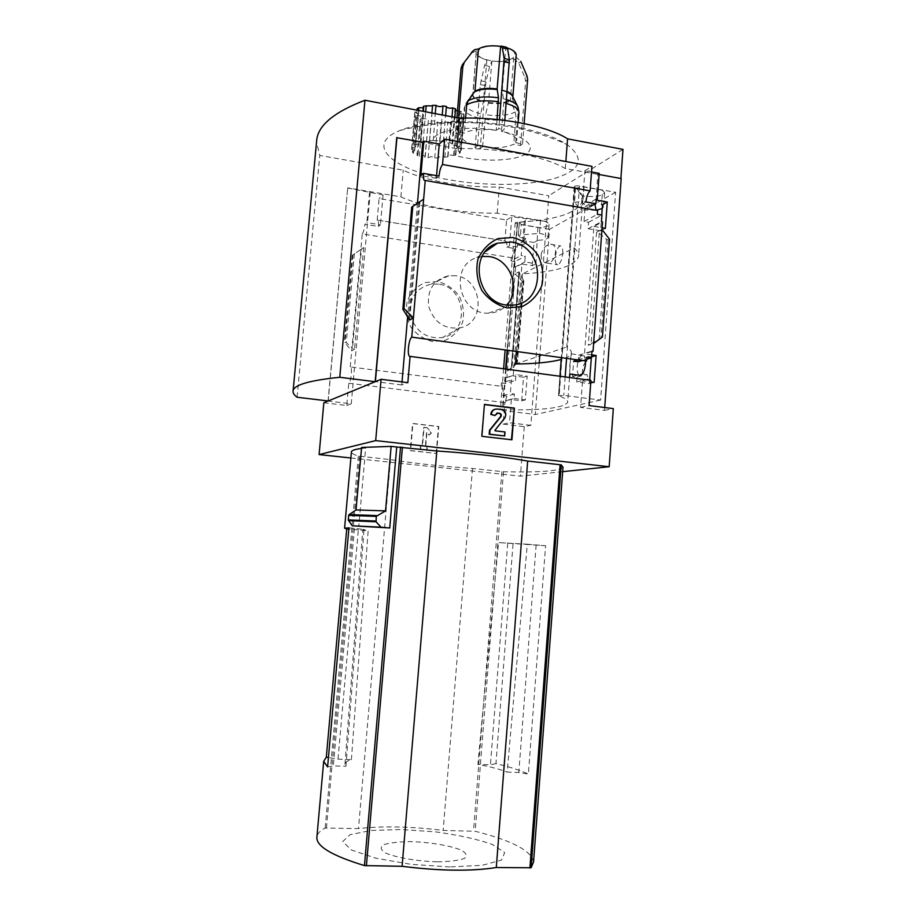 <?xml version="1.0" encoding="UTF-8"?>
<svg xmlns="http://www.w3.org/2000/svg" width="916" height="916" viewBox="0 0 916 916"><rect width="100%" height="100%" fill="white"/><g stroke="black" fill="none" stroke-linecap="round" stroke-linejoin="round"><path stroke-width="0.69" stroke-dasharray="4.58 3.44" d="M574.172 247.904C577.515 250.881 578.981 253.743 578.557 256.48C575.03 266.098 556.344 271.903 522.498 273.895L574.172 247.904L566.741 347.038C570.164 349.214 571.698 351.263 571.344 353.187C570.783 355.66 567.405 357.767 561.21 359.484M522.498 273.895L516.406 351.481M540.532 220.321L539.524 233.362L518.33 235.172L519.349 222.267L540.532 220.321C546.188 221.466 549.039 222.874 549.085 224.557C548.375 226.389 544.631 227.374 537.875 227.523L521.284 224.649L520.277 237.473L518.33 235.172M575.591 188.066L574.515 202.367L581.042 209.959L582.084 195.91L575.591 188.066L583.984 186.956L602.602 190.184L601.56 204.497M574.515 187.185L558.497 395.529L563.787 395.437L600.61 400.052L615.644 192.268L579.485 185.994C576.588 185.65 574.836 185.879 574.229 186.704L574.836 187.288L559.138 395.838C565.252 398.242 568.092 400.429 567.668 402.41C563.626 408.067 542.009 410.494 502.815 409.681L500.354 409.864L502.506 410.425L535.253 414.513L539.215 362.942M574.836 187.288C580.698 191.81 583.332 196.196 582.736 200.444C578.248 212.878 556.562 220.126 517.666 222.176L507.521 350.267M506.033 369.102L502.815 409.681M541.093 254.911C542.593 248.385 545.787 244.847 550.676 244.297C559.161 243.519 555.668 263.957 547.184 263.098C543.303 262.8 541.264 260.075 541.093 254.911M569.775 365.61L571.309 353.862C570.931 351.171 569.443 373.35 569.786 374.037L569.775 365.61M514.071 398.449L525.36 399.903L527.204 376.132L515.937 374.621L515.479 380.483L511.391 379.945L510.327 393.548L514.414 394.075L514.071 398.449L505.472 400.704L511.334 399.536L521.673 400.83L525.36 399.903M615.644 192.268L549.486 229.366L539.856 354.698M549.486 229.366L517.288 223.79L515.204 222.806L517.3 222.153L507.143 350.21M537.875 227.523L535.929 263.751L524.788 261.93L525.234 256.159L521.193 255.495L522.246 242.145L526.276 242.82L526.62 238.549L520.277 237.473M578.225 361.786L578.717 355.202L591.37 356.908L591.301 357.893M589.675 380.186L589.423 383.609L576.725 381.972L577.091 377.071L572.5 376.476L573.634 361.179M583.984 186.956L582.908 201.325L590.03 202.539L596.259 199.001M601.755 215.088L600.61 230.798L588.083 228.737L588.564 222.279L584.03 221.523L585.141 206.569L589.675 207.337L590.03 202.539M574.733 187.345L558.806 395.781M517.666 222.176L507.601 350.278M506.113 369.114L502.907 409.67M521.673 400.83L523.517 377.232L527.204 376.132M589.423 383.609L594.152 382.407M576.725 381.972L588.026 379.006L582.53 380.873L590.809 381.961M323.852 402.754L346.763 405.49L348.778 383.231C351.194 381.823 352.603 366.125 350.244 366.927L501.144 386.266C502.987 386.884 503.548 389.998 502.827 395.609L506.892 396.124L514.414 394.075M506.892 396.124L505.472 400.704M577.091 377.071L586.927 374.404L588.026 379.006M502.827 395.609L510.327 393.548M572.5 376.476L582.29 373.774L586.927 374.404M501.144 386.266L501.407 382.945L511.391 379.945M577.87 359.908L586.835 357.194M582.29 373.774C582.381 367.488 583.801 363.263 586.549 361.087M501.407 382.945L505.449 383.472L515.479 380.483M582.462 360.526L586.687 359.267M505.449 383.472L505.907 377.724L515.937 374.621M578.717 355.202L591.976 351.103M505.907 377.724L513.189 375.881L521.983 264.026L532.207 265.651L535.929 263.751M523.517 377.232L513.189 375.881M591.702 354.87L584.523 353.874L593.912 226.412L602.51 221.924M591.942 351.584L584.523 353.874M532.207 265.651L534.017 242.5L537.738 240.439M600.61 230.798L605.373 228.359M534.017 242.5L523.815 240.828L521.776 241.297L521.444 245.534L526.276 242.82M521.444 245.534L517.414 244.881L522.246 242.145M585.141 206.569L591.37 203.043L591.186 205.47L582.427 203.936L584.912 170.754L591.507 171.968M589.675 207.337L594.667 204.543M594.702 203.638L591.37 203.043M521.776 241.297L526.62 238.549M539.524 233.362C545.18 234.485 548.043 235.847 548.089 237.473C547.379 239.236 543.646 240.175 536.879 240.29M574.515 202.367L582.908 201.325M602.488 205.115L603.552 206.97L602.236 208.527M596.133 210.256L581.042 209.959M596.179 200.066L597.759 174.258L599.201 173.376M521.983 264.026L514.655 267.243L524.788 261.93M588.083 228.737L601.446 221.741M593.912 226.412L602.075 227.798M514.655 267.243L515.101 261.587L525.234 256.159M588.564 222.279L601.927 215.123M515.101 261.587L511.105 260.946L521.193 255.495M584.03 221.523L597.335 214.333M511.105 260.946L511.357 257.694C513.017 256.068 514.105 252.999 514.597 248.488L517.254 246.999L509.479 245.74L511.792 216.714L546.772 221.592L548.764 195.726L499.289 187.036C464.79 187.734 425.161 180.921 403.246 170.147L319.776 155.468L316.524 142.243M517.414 244.881L517.254 246.999M594.713 203.489L591.186 205.47M597.621 210.52L596.11 210.256M609.518 239.225L608.075 239.935L606.415 239.236L599.213 233.317L596.579 232.229L601.949 229.481M599.213 233.317L591.118 343.683L588.267 345.263L593.614 343.546M515.571 267.38L515.055 273.85L519.029 271.823L511.128 369.95L517.483 362.072L507.35 371.278L506.834 377.839M516.338 362.381L522.681 281.59L515.055 273.85L507.35 371.278L511.288 370.007M523.815 240.828L525.589 218.191M522.704 241.446L524.49 218.867M437.699 281.521L424.875 282.586C416.86 286.307 411.009 292.33 407.322 300.654C405.467 309.711 406.624 318.493 410.78 327.001C416.54 334.489 423.822 339.321 432.627 341.519L445.428 340.26C453.351 336.435 459.099 330.39 462.66 322.123C464.446 313.18 463.301 304.513 459.225 296.108C453.592 288.689 446.413 283.823 437.699 281.521M350.244 366.927L362.255 233.924L511.357 257.694M506.411 400.83L504.876 402.651L503.17 424.131L524.25 426.65L530.811 425.322L546.52 221.729M530.811 425.322L509.502 422.768L511.334 399.536M604.709 407.528L604.503 410.402L580.572 407.391L582.53 380.873M597.759 174.258L599.121 174.509M362.255 233.924C363.492 232.16 364.362 228.943 364.877 224.271L378.423 226.47C378.72 222.233 378.342 220.115 377.312 220.092L505.082 240.942C506.491 241.023 507.075 243.118 506.869 247.24L514.597 248.488M506.869 247.24L509.479 245.74M582.427 203.936L585.919 201.944M590.923 380.346L589.102 379.155M580.572 407.391L589.08 405.559M503.17 424.131L509.502 422.768M348.778 383.231L504.876 402.651M475.095 147.808L480.327 84.581L484.61 65.391L486.843 60.032C479.721 57.971 476.183 55.315 476.228 52.063L473.125 92.917L466.393 102.478L464.916 106.531L461.859 136.255C461.927 140.148 467.137 143.331 477.499 145.816L475.095 147.808L480.133 148.736L482.56 146.743C496.163 148.484 506.548 147.648 513.727 144.224L520.517 145.495L522.521 143.984L515.708 142.701L516.681 140.766C516.727 137.022 511.655 133.873 501.441 131.32L504.063 129.66L498.796 128.664L496.22 130.312C466.141 124.919 432.535 130.805 433.268 140.617L440.001 140.892L442.21 114.958M440.001 140.892L443.367 141.568C444.397 142.896 446.55 143.308 449.813 142.827L452.641 143.72L451.977 144.281C452.47 145.312 454.221 145.804 457.244 145.736L458.95 146.835L457.187 147.636L460.988 149.09L461.298 150.213L458.149 151.026L460.473 152.296L459.363 153.235L454.794 153.888L455.87 154.804L454.382 155.228C476.515 161.708 509.399 161.8 523.505 155.228C538.104 148.781 528.257 136.896 501.464 131.309L503.754 102.752L502.346 89.928L505.781 47.449L507.292 47.895M497.079 119.504L496.22 130.312M496.209 130.335C481.908 128.526 471.293 129.442 464.355 133.095L457.359 131.778L455.584 133.37L462.557 134.675M433.268 140.617L435.272 113.641M454.382 155.228L453.557 155.468C450.603 154.758 448.668 154.999 447.741 156.167L447.993 156.751L444.867 157.243C441.981 156.041 439.749 156.247 438.192 157.85L434.768 158.01C433.257 156.384 431.024 156.304 428.081 157.77L424.944 157.403L425.207 156.876C424.463 155.434 422.516 155.205 419.356 156.201L417.02 155.376L418.131 154.254C417.799 153.132 416.253 152.812 413.494 153.316L412.383 152.125L414.742 150.602L411.582 149.228L411.856 148.197L415.715 146.571L413.918 145.575L415.635 144.362C418.486 144.465 420.261 144.018 420.959 143.022L420.284 142.301L423.123 141.499C426.215 142.163 428.367 141.934 429.604 140.789L432.982 140.354M521.009 127.931C541.253 132.293 556.596 137.835 567.038 144.545C585.576 158.972 581.053 170.376 553.482 178.746C527.33 185.879 485.927 186.2 450.214 179.971C394.807 171.017 362.713 145.163 399.949 130.519C424.016 120.191 478.656 118.725 521.009 127.931M527.295 544.23L545.592 545.73L528.372 774.054L518.822 772.52L507.178 772.096L527.295 544.23L498.533 542.57L477.9 764.379C490.472 766.761 500.239 769.337 507.178 772.096M545.592 545.73L498.533 542.57M513.017 544.093L495.957 763.601C509.788 766.932 520.586 770.425 528.372 774.054M495.957 763.601L490.438 764.849L477.9 764.379M507.727 543.406L490.438 764.849M348.962 527.834L364.041 529.379L345.962 766.303L344.943 764.288C344.908 762.456 347.05 760.91 351.389 759.639L338.004 759.135L328.443 757.532M351.389 759.639L368.163 530.742L358.339 529.849L338.004 759.135M354.446 528.509L333.332 765.856L345.962 766.303M536.135 545.043L518.822 772.52M533.559 861.933C531.36 850.701 511.907 840.487 475.175 831.281L443.172 830.423C411.147 826.472 382.922 825.866 358.488 828.591L325.169 828.053C320.325 830.572 317.577 833.423 316.936 836.606M563.008 467.24C559.79 471.03 539.959 472.541 503.502 471.74L472.496 468.465C441.123 466.29 413.803 463.347 390.525 459.626L358.316 456.088C353.942 454.645 351.641 453.305 351.412 452.092M361.499 448.451L365.702 448.004L358.751 526.437M562.676 471.671L520.403 476.16L350.885 457.989M361.591 447.443L365.702 448.004M584.912 170.754L591.931 166.346M396.743 137.698L456.924 148.713C497.274 147.339 545.409 156.396 565.309 168.567L621.197 178.551M417.478 203.192L407.689 316.364M402.021 381.938L401.758 384.949L407.838 382.67M411.799 207.096L423.639 199.196M591.118 343.683L602.43 336.985M600.61 400.052L535.253 414.513M604.503 410.402L613.319 408.616M524.25 426.65L520.403 476.16M622.983 149.4L548.764 195.726M328.043 400.956L347.725 187.849L328.191 400.979M377.163 220.149L379.098 198.543L506.571 219.989L504.888 240.988M347.553 188.02L383.083 194.936L379.098 198.543M546.772 221.592L497.182 213.176C462.637 213.634 422.917 207.05 400.899 196.86L347.725 187.849M506.571 219.989L511.792 216.714M369.503 192.635L366.812 222.599L364.877 224.271M361.442 249.083L352.236 255.324L363.675 247.549L361.442 249.083L352.5 348.08L354.515 349.248L351.71 350.736L344.336 342.309L346.294 342.618L352.5 348.08M346.763 405.49L351.24 403.819L328.031 401.048M370.304 191.879L351.24 403.819M522.681 281.59L523.734 281.075L517.38 362.038M523.734 281.075L519.029 271.823M352.236 255.324L344.336 342.309M436.199 453.512L438.443 426.593L412.578 423.57L410.265 450.649L436.554 453.454L410.608 450.58L412.921 423.478L438.81 426.501L436.554 453.454M565.309 168.567L565.848 161.514M497.182 213.176L499.289 187.036M400.899 196.86L403.246 170.147M297.082 397.246L319.776 155.468M456.924 148.713L457.531 141.488M426.959 427.795L423.719 427.429L422.15 445.989L420.524 445.806L420.238 449.195L426.719 449.916L427.005 446.539L425.39 446.355L426.558 432.57L428.642 435.215L431.115 433.096L427.314 427.715L431.482 433.005L428.997 435.134L426.913 432.478L425.745 446.287L427.36 446.458L427.074 449.848L420.593 449.126L420.879 445.737L422.505 445.92L424.074 427.337L427.314 427.715M511.437 439.749L481.392 436.417L484.438 404.403M495.19 409.189L500.995 409.624C505.208 411.238 506.285 414.101 504.247 418.211L494.56 430.28L494.789 430.932L505.002 431.974M494.468 415.646L496.678 413.185M504.51 432.077L504.189 436.05M378.423 226.47L380.426 224.809L366.812 222.599M383.083 194.936L380.426 224.809M401.758 384.949L375.377 381.629M436.554 175.666L436.325 178.322L439.016 176.101M436.325 178.322L420.845 175.609M472.496 468.465L443.172 830.423M390.525 459.626L358.488 828.591M449.745 866.925L411.399 864.372L376.029 858.246L351.561 850.025L342.664 841.621L350.004 834.705L371.014 830.48L401.242 829.507L435.272 831.842C458.103 834.934 477.087 839.125 492.224 844.38L504.705 852.567L501.521 860.101L482.114 865.334L449.745 866.925M437.024 861.83C416.963 861.223 396.422 857.674 385.556 853.014C380.472 849.876 379.865 847.094 383.758 844.667C390.136 842.72 399.284 841.701 411.215 841.632C429.993 842.262 449.252 845.445 460.622 849.865C466.37 852.922 467.698 855.739 464.63 858.326C458.767 860.49 449.561 861.658 437.024 861.83M358.339 529.849L348.847 529.173M327.607 766.898L333.332 765.856M364.041 529.379L362.793 529.574L368.163 530.742M460.473 152.296L463.336 118.072L461.023 116.721L464.172 115.817L461.298 150.213M460.988 149.09L464.172 115.817M463.874 114.614L460.084 113.057L461.847 112.187L458.95 146.835M457.244 145.736L460.164 111.019L461.847 112.187M460.164 111.019L457.473 110.916M455.458 110.241L454.909 109.473L455.573 108.867M452.641 143.72L454.863 117.374M449.813 142.827L452.012 116.836M443.436 141.407L445.623 115.611M455.87 154.804L458.721 120.82L457.656 119.824L462.225 119.091L459.363 153.235M463.336 118.072L462.225 119.091M453.557 155.468L456.42 121.484L458.721 120.82M429.535 140.514L431.905 113M423.123 141.499L425.688 111.809M420.284 142.301L422.974 111.294M415.635 144.362L418.589 110.458M423.398 106.313L424.062 107.149L423.272 107.802M413.918 145.575L417.009 110.16M411.856 148.197L415.131 110.744L418.91 109.909L417.135 108.649M411.547 149.537L415.131 110.744M412.383 152.125L415.681 114.294L417.982 113.424L414.834 111.901M413.494 153.316L416.791 115.485L415.681 114.294M417.02 155.376L420.295 117.763L421.36 117.065C421.039 116.103 419.517 115.588 416.791 115.485M419.356 156.201L422.597 118.805L420.295 117.763M424.944 157.403L428.379 120.214C427.646 119 425.722 118.53 422.597 118.805M428.081 157.77L431.218 121.29L428.115 120.58M434.768 158.01L437.814 122.286C436.325 120.866 434.127 120.534 431.218 121.29M438.18 157.895L441.203 122.549L437.814 122.286M444.867 157.243L447.798 122.607C444.947 121.393 442.749 121.37 441.203 122.526L441.203 122.549M447.993 156.751L450.901 122.389L447.798 122.607M450.901 122.389L450.638 121.874C451.565 120.866 453.489 120.74 456.42 121.484M438.421 284.12L431.356 284.063C415.818 288.048 408.891 298.501 410.563 315.447C415.83 331.752 426.49 339.115 442.531 337.546C470.068 332.932 466.473 286.983 438.421 284.12M455.71 275.773L448.84 275.705C433.749 279.563 427.016 289.754 428.665 306.276C433.795 322.192 444.157 329.405 459.74 327.905C486.51 323.474 482.984 278.624 455.71 275.773M482.217 256.411L476.789 257.648C448.68 265.846 458.905 314.841 488.388 313.158C495.716 312.997 501.853 310.238 506.811 304.879M486.843 60.032L483.43 101.401L479.778 118.29L477.499 145.816M480.934 80.826L485.938 81.833L489.648 66.421L491.892 61.063C501.27 62.242 508.54 61.418 513.681 58.59L510.338 100.256L515.204 111.97L515.96 116.401L513.727 144.224M491.892 61.063L488.503 102.386L485.56 114.729C498.464 116.412 508.346 115.485 515.204 111.97M482.56 146.743L485.56 114.729M513.681 58.59L518.754 63.17L524.994 77.688L526.998 75.913M515.708 142.701L517.941 114.775L517.174 110.321L512.296 98.562L516.177 55.338M506.353 47.185L505.781 47.449M515.651 56.735L520.746 61.338L518.754 63.17M476.618 50.907L470.858 53.277M465.614 118.107L464.355 133.095M458.504 118.061L457.359 131.778M456.901 117.763L455.584 133.37M485.938 81.833L480.133 148.736M520.517 145.495L525.612 81.364L524.994 77.688M524.135 123.557L522.521 143.984M499.518 119.756L498.796 128.664M504.808 120.374L504.063 129.66M602.602 190.184L604.583 192.738C602.007 196.242 594.507 197.295 582.084 195.91M521.284 224.649L519.349 222.267M562.756 253.446C562.985 248.499 562.149 245.98 560.26 245.866C557.73 247.034 556.081 250.801 555.291 257.201C555.062 262.136 555.898 264.667 557.798 264.781C560.317 263.648 561.966 259.858 562.756 253.446M585.473 360.95C585.084 357.125 584.007 355.271 582.255 355.385C579.599 356.53 577.904 360.274 577.172 366.606C576.931 371.289 577.675 374.186 579.393 375.32M515.422 364.007L566.741 347.038M517.288 223.79L507.269 350.233M505.781 369.068L502.506 410.425M579.485 185.994L566.569 358.351M565.172 376.934L563.787 395.437M505.655 369.045L502.437 409.658M596.579 232.229L588.267 345.263M503.502 471.74L475.175 831.281M358.316 456.088L325.169 828.053M419.723 202.344L409.624 319.363M608.075 239.935L600.999 337.454M363.675 247.549L354.515 349.248M352.969 254.74L345.046 341.897M354.355 253.778L346.294 342.618M519.452 273.712L511.964 368.701M523.483 279.907L516.967 362.839M418.726 202.848L408.788 317.886M412.44 206.718L403.441 310.455M606.415 239.236L599.201 338.451M501.865 471.625L473.492 831.075M359.564 456.294L326.474 827.904M503.067 47.014C479.469 42.102 466.484 55.887 489.499 60.399C511.998 65.219 526.425 51.96 503.067 47.014M473.125 92.917L472.736 93.993C472.713 96.982 476.274 99.455 483.43 101.401M472.874 93.592L472.839 93.661C471.568 97.027 475.06 99.855 483.305 102.157M466.393 102.478L466.175 102.832C464.618 107.229 469.393 110.87 480.511 113.767M464.916 106.531L464.217 108.214C464.252 112.347 469.439 115.702 479.778 118.29M484.61 65.391L489.648 66.421M488.503 102.386C497.915 103.542 505.197 102.821 510.338 100.256M488.377 103.153C497.903 104.309 505.266 103.6 510.464 100.989M484.827 119.252C498.396 121.026 508.769 120.076 515.96 116.401M512.296 98.562L512.823 96.787M507.143 91.543L502.346 89.928M512.422 99.306L512.846 96.844M507.086 92.161L502.357 90.592M517.174 110.321L517.998 107.092L517.174 105.443M506.491 99.558L503.685 98.802M517.941 114.775L518.948 112.313M506.182 103.394L503.754 102.752M480.327 84.581L485.331 85.577M525.612 81.364L527.627 79.612M582.736 200.444L578.557 256.48M571.344 353.187L571.275 354.126M569.523 377.507L567.668 402.41M425.013 180.578L597.289 210.6M377.312 220.092L505.082 240.942M399.949 130.519C436.005 121.198 473.377 120.088 512.055 127.187C530.135 130.37 548.466 136.163 567.038 144.545M518.845 272.132L511.128 369.95M523.86 280.88L517.483 362.072M419.86 202.23L409.704 319.798M344.943 764.288L362.793 529.574M458.149 151.026L461.023 116.721M457.187 147.636L460.084 113.057M451.977 144.281L454.909 109.473M443.367 141.568L446.344 106.611M454.794 153.888L457.656 119.824M429.604 140.789L432.627 105.649M420.959 143.022L424.062 107.149M415.715 146.571L418.91 109.909M411.582 149.216L414.856 111.626M414.742 150.602L417.982 113.424M418.131 154.254L421.36 117.065M425.207 156.876L428.379 120.214M438.192 157.85L441.203 122.526M447.741 156.167L450.638 121.874M448.84 275.705L431.356 284.063M459.74 327.905L442.531 337.546M488.388 313.158L510.487 305.108M476.789 257.648L485.434 251.614M476.228 52.063L472.839 93.661L466.175 102.832L464.217 108.214L461.859 136.255M471.019 53.071L471.614 52.327M473.24 50.735L474.706 49.659M518.147 122.412L516.681 140.766M515.204 222.806L505.117 349.935M503.617 368.782L500.354 409.864M574.229 186.704L561.348 357.641M559.951 376.247L558.497 395.529M604.583 192.738L603.552 206.97M519.315 222.428L518.296 235.32M549.085 224.557L548.089 237.473M547.184 263.098L557.798 264.781M550.676 244.297L560.26 245.866M571.309 353.862L582.255 355.385"/><path stroke-width="1.37" d="M516.406 351.481L515.422 364.007C535.505 363.755 550.768 362.255 561.21 359.484M507.521 350.267L506.033 369.102M539.856 354.698L539.215 362.942M577.87 359.908L573.634 361.179L578.225 361.786L582.462 360.526M591.301 357.893L589.675 380.186M602.488 205.115L601.56 204.497L602.522 204.669L601.755 215.088M507.601 350.278L506.113 369.114M591.553 356.851L596.11 355.488L591.702 354.87M590.809 381.961L594.152 382.407L596.11 355.488M409.624 319.363L409.567 320.073L413.402 318.035L411.765 337.134L586.549 361.087L586.835 357.194L591.484 357.835L591.976 351.103L593.053 351.252L591.942 351.584M586.687 359.267L591.484 357.835M602.522 204.669L607.297 202.024L596.179 200.066M602.075 227.798L605.373 228.359L607.297 202.024M594.667 204.543L595.904 203.844L594.702 203.638M596.202 199.814L597.301 199.184L596.259 199.001L595.904 203.844M602.236 208.527L596.133 210.256M601.949 229.481L609.518 239.225L602.43 336.985L593.614 343.546L602.51 221.924L601.446 221.741L601.927 215.123L597.335 214.333L597.621 210.52L425.253 180.463L413.402 318.035L403.933 308.497L402.857 309.207L409.567 320.073M596.11 210.256L594.713 203.489L585.919 201.944C586.48 196.711 587.877 193.024 590.11 190.883L442.52 164.491C440.768 166.815 439.6 170.685 439.016 176.101L423.432 173.353C423.112 178.208 423.639 180.624 425.013 180.578L425.253 180.463M593.614 343.546L593.053 351.252M597.301 199.184L599.201 173.376L591.507 171.968M512.891 237.484L498.075 238.584C488.812 242.843 482.068 249.85 477.831 259.606C475.713 270.231 477.087 280.582 481.942 290.647C488.652 299.509 497.102 305.268 507.292 307.936L522.097 306.585C531.223 302.165 537.829 295.124 541.906 285.46C543.909 274.983 542.547 264.793 537.818 254.877C531.28 246.095 522.967 240.301 512.891 237.484M604.709 407.528L621.197 178.551L599.121 174.509M411.765 337.134C408.41 339.206 406.841 357.355 410.105 356.393L590.923 380.346L589.08 405.559L613.319 408.616L609.174 466.725L562.676 471.671M531.12 867.761L533.559 861.933L563.008 467.24L561.245 464.87L531.12 867.761L496.3 867.532C471.168 871.437 439.772 871.024 402.113 866.307L364.465 865.586C332.851 855.968 316.97 846.716 316.833 837.831L316.936 836.606M376.785 515.582L349.122 514.597L356.026 509.949L361.591 447.443L391.143 446.39L385.544 510.876L376.247 516.384L376.098 521.788L381.022 527.181L352.225 525.795L389.735 527.982L396.731 447.008L436.84 450.981C473.595 453.489 503.869 456.844 527.662 461.057L561.245 464.87M351.412 452.092L351.446 451.645C351.87 450.329 355.225 449.264 361.499 448.451M323.68 761.391L327.607 766.898L348.962 527.834L344.588 528.2L346.729 529.013L326.314 757.177L323.68 761.391L316.833 837.831M350.885 457.989L319.089 454.588L375.686 440.607L609.174 466.725M396.731 447.008L391.143 446.39M352.225 525.795L348.286 520.07L348.721 515.204L348.286 520.07M349.122 514.597L348.721 515.204M381.022 527.181L389.735 527.982M385.544 510.876L356.026 509.949M442.52 164.491L444.672 139.118L591.931 166.346L590.11 190.883M444.672 139.118L439.256 144.03L436.554 175.666M375.171 381.72L339.767 377.278C309.848 380.38 294.299 384.812 293.131 390.582C292.639 392.735 293.956 394.956 297.082 397.246L328.191 400.979L375.171 381.72L396.743 137.698L422.757 142.198L417.478 203.192M439.256 144.03L423.81 141.19L422.757 142.198M423.432 173.353L420.845 175.609L423.81 141.19M407.689 316.364L402.021 381.938M375.686 440.607L381.09 379.293L407.838 382.67L410.105 356.393M402.937 309.058L411.731 207.119L423.639 199.196M412.818 206.226L403.933 308.497M514.414 408.101L484.438 404.403L481.873 436.325L511.93 439.806L514.414 408.101L511.437 439.749M620.888 178.494L622.983 149.4L567.565 138.843L565.848 161.514M396.96 137.469L375.377 381.629L381.09 379.293M319.089 454.588L323.852 402.754L328.043 400.956M457.531 141.488L459.477 118.256C499.77 116.538 547.768 125.927 567.565 138.843M339.767 377.278L364.969 100.245L459.477 118.256M316.524 142.243L316.799 139.312C318.791 124.771 334.844 111.752 364.969 100.245M484.427 404.586L513.91 408.215M505.002 431.974L495.27 430.841L495.041 430.176L504.739 418.097C506.788 413.975 505.701 411.112 501.487 409.509L497.365 409.005C493.93 408.948 491.892 410.7 491.262 414.272L494.949 415.532L497.8 413.07L499.689 413.299C501.304 413.929 501.716 415.028 500.926 416.597L489.98 430.211L489.659 434.207L504.693 435.959L505.002 431.974M494.949 415.532L490.77 414.398C491.148 411.605 492.625 409.864 495.19 409.189M496.678 413.185L497.8 413.07M504.693 435.959L489.178 434.299L489.499 430.314L500.434 416.711C501.224 415.143 500.812 414.043 499.197 413.414L497.308 413.185M436.84 450.981L402.113 866.307M527.662 461.057L496.3 867.532M328.443 757.532L326.314 757.177M348.847 529.173L346.729 529.013M457.473 110.916L455.458 110.241M454.863 117.374L455.573 108.867L452.767 107.928C449.905 108.477 447.775 108.122 446.378 106.84M452.012 116.836L452.767 107.928M445.623 115.611L446.413 106.439L442.978 105.913C440.653 106.977 438.317 106.794 435.982 105.351L435.272 113.641M442.21 114.958L442.978 105.913M431.905 113L432.558 105.34L435.982 105.351M425.688 111.809L426.203 105.821L432.512 105.89M422.974 111.294L423.398 106.313L426.203 105.821M418.589 110.458L418.83 107.745L423.272 107.802M417.009 110.16L417.135 108.649L418.83 107.745M506.811 304.879C521.628 289.719 510.441 259.056 489.121 256.572L482.217 256.411M511.22 242.007L497.548 243.152C466.313 252.175 477.751 306.929 510.487 305.108C546.211 306.528 546.772 246.198 511.22 242.007M462.454 64.715L472.679 51.388L462.282 64.944L461.057 68.299L456.901 117.763M524.135 123.557L527.627 79.612L526.998 75.913L520.746 61.338M497.079 119.504L498.453 97.772C484.93 96.031 474.843 97.039 468.202 100.771L466.725 104.836L465.614 118.107M468.202 100.771L474.946 91.176L478.45 49.006C483.488 46.04 490.873 45.159 500.605 46.361L497.148 88.898L498.453 97.772M512.846 96.844L516.177 55.338C516.315 52.464 513.361 49.979 507.292 47.895M501.544 46.166L506.353 47.174L507.59 48.949L509.388 59.597L504.155 58.521L502.392 47.861L501.144 46.109M472.679 51.388L474.809 49.601L478.45 49.006M458.504 118.061L462.843 66.467L464.08 63.09M504.808 120.374L509.388 59.597M504.155 58.521L499.518 119.756M579.393 375.32L580.389 375.445C583.023 374.323 584.717 370.568 585.461 364.202L585.473 360.95M507.269 350.233L505.781 369.068M566.569 358.351L565.172 376.934M507.143 350.21L505.655 369.045M400.544 447.031L364.465 865.586M376.247 516.384L348.721 515.376M375.835 521.021L348.32 519.887M376.098 521.788L348.481 520.62M560.1 464.664L529.917 867.967M402.422 447.157L366.389 865.838M498.533 101.733C484.266 99.89 473.664 100.932 466.725 104.836M497.159 89.55C487.266 88.36 479.789 89.127 474.706 91.852M497.148 88.898C487.381 87.718 479.984 88.486 474.946 91.176M512.823 96.787C512.651 94.898 510.75 93.157 507.143 91.543M517.174 105.443L512.88 96.947C512.365 95.218 510.441 93.615 507.086 92.161M518.948 112.313L517.998 107.092C517.082 104.184 513.246 101.676 506.491 99.558M518.147 122.412L518.925 112.714C519.074 109.13 514.826 106.027 506.182 103.394M507.59 48.949L502.392 47.861M462.843 66.467L461.057 68.299M509.456 62.872L504.212 61.784M569.786 374.072L569.523 377.507M351.446 451.645L344.588 528.2M293.131 390.582L316.799 139.312M411.731 207.119L402.857 309.207M485.434 251.614L497.548 243.152M471.614 52.327L473.24 50.735M505.117 349.935L503.617 368.782M561.348 357.641L559.951 376.247M569.786 374.037L580.389 375.445"/></g></svg>
